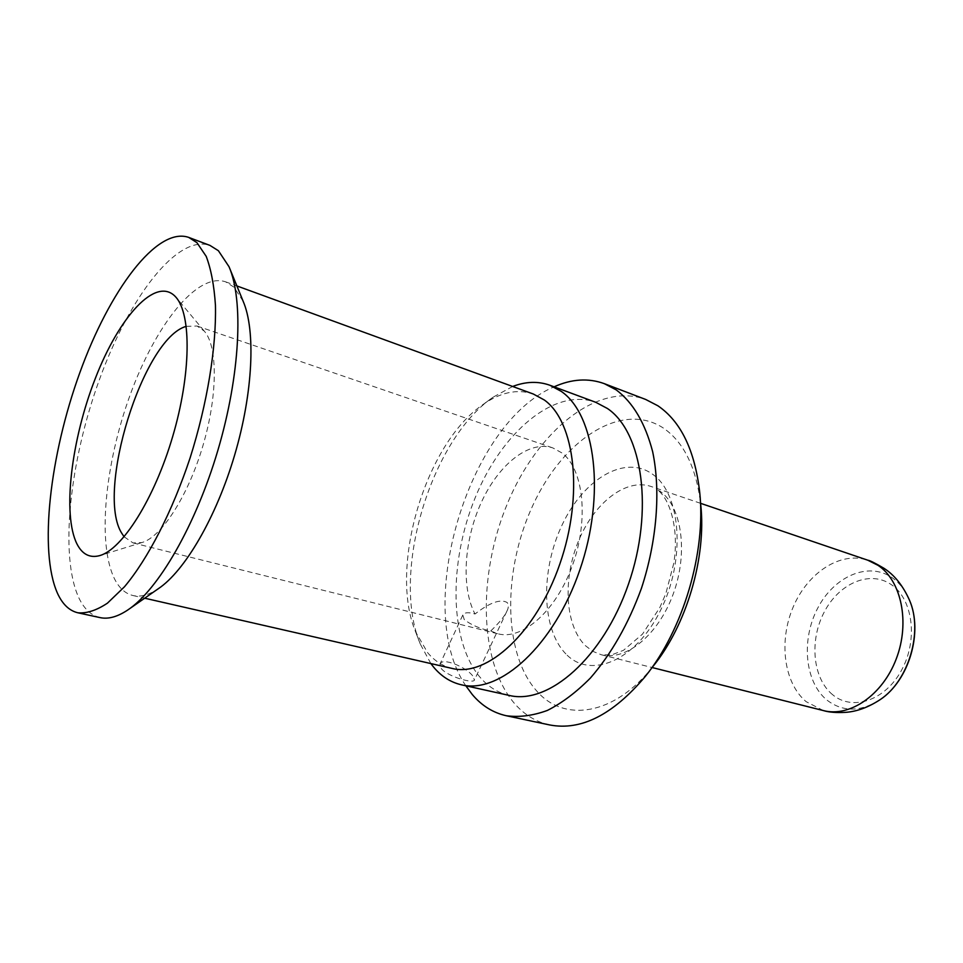 <?xml version="1.0" encoding="UTF-8"?>
<svg xmlns="http://www.w3.org/2000/svg" width="963" height="963" viewBox="0 0 963 963"><rect width="100%" height="100%" fill="white"/><g stroke="black" fill="none" stroke-linecap="round" stroke-linejoin="round"><path stroke-width="0.72" stroke-dasharray="4.82 3.61" d="M490.745 630.97L497.967 633.81C522.512 640.443 556.337 610.747 572.564 565.088C589.019 519.539 583.578 469.378 562.163 453.055L552.858 447.927C529.156 439.935 498.822 464.238 481.464 502.072C464.01 539.858 460.892 587.261 475 613.997C468.427 612.035 464.347 612.384 462.794 615.032L464.238 619.582C471.184 624.987 480.019 628.779 490.745 630.97C499.556 622.447 504.961 615.802 506.959 611.048C508.729 607.569 508.789 604.728 507.14 602.525C500.531 598.709 489.818 602.537 475 613.997M472.616 675.797C466.224 667.13 442.258 657.031 439.995 664.061L441.379 668.695C447.891 676.664 473.748 684.055 474.446 679.974L472.616 675.797M186.268 326.337L197.114 326.036L204.3 331.128C217.807 346.271 217.843 395.36 202.94 445.664C188.134 495.993 161.447 537.185 141.886 542.566L133.075 542.939L124.131 536.788M100.068 617.608C91.22 615.513 84.166 608.965 78.906 597.975C59.261 555.759 69.805 460.711 99.622 379.073C129.223 297.423 177.228 234.045 209.958 245.409M243.121 301.202L233.937 287.143L225.595 281.822C197.114 272.048 155.5 325.073 130.21 394.746C104.726 464.371 96.914 545.142 115.018 579.834C119.629 588.501 125.623 593.738 132.978 595.531C140.429 597.241 148.844 594.99 158.221 588.778M452.285 668.466C442.751 666.191 434.53 660.919 427.608 652.649L415.595 631.836C388.631 567.821 425.201 443.943 482.607 404.845C500.327 392.278 517.227 388.667 533.309 394.011M430.846 663.567L420.253 643.982C390.834 573.779 430.28 440.139 493.116 397.165L512.653 386.476M509.162 695.406C498.027 692.818 488.41 686.872 480.296 677.543C449.155 641.189 448.541 562.488 475.241 497.606C501.639 432.628 553.966 387.282 595.712 402.281M465.827 685.788C412.922 608.484 467.681 422.986 554.086 386.825M549.62 724.934C536.138 721.925 524.522 714.871 514.772 703.809C478.671 662.147 477.576 574.55 507.633 503.035C537.342 431.424 597.144 381.601 645.704 399.464M699.68 491.997L700.763 504.925C696.454 468.174 684.175 442.667 663.904 428.415C622.11 400.331 563.235 439.429 533.153 504.708C502.602 569.711 502.59 653.287 536.981 691.29C564.33 722.744 614.394 715.617 653.119 666.276L645.198 676.556M565.871 653.913C541.302 628.935 540.472 570.265 562.163 524.847C583.494 479.165 624.903 453.862 652.854 474.434C681.178 494.212 685.945 559.997 660.437 610.566C635.339 661.449 590.03 679.613 565.871 653.913M700.631 503.336L650.928 486.435C625.553 477.865 593.653 503.396 578.233 541.651C562.609 579.81 565.149 625.709 585.348 645.619L592.799 651.325L601.237 654.744C625.733 661.352 658.331 635.062 673.233 593.966C688.352 552.979 681.924 507.128 660.425 491.491L657.175 489.77C669.104 497.486 679.625 527.796 673.703 563.572L665.878 593.437L659.872 607.46L642.502 634.123L623.518 650.29L611.806 654.852L601.237 654.744L652.144 667.54M823.377 710.574L806.079 701.63C783.617 682.731 778.549 640.72 793.331 606.666C807.897 572.504 840.603 550.992 867.771 560.201M909.517 600.262C905.376 590.331 899.49 582.735 891.87 577.511C868.036 561.26 833.91 576.572 817.635 608.291C801.035 639.793 804.743 681.852 826.82 699.993C842.745 712.223 860.537 712.102 880.194 699.62M832.646 694.732C812.64 678.494 809.185 640.503 824.22 612.071C838.954 583.434 869.806 569.819 891.208 584.553C912.84 598.842 918.305 639.733 901.621 670.092C885.238 700.691 852.387 711.404 832.646 694.732M462.794 615.032L439.995 664.061M506.959 611.048L474.446 679.974M133.075 542.939L497.967 633.81M204.3 331.128L176.361 297.736M141.886 542.566L100.284 555.434M229.916 268.894L229.013 266.703M129.572 608.736L127.634 610.085M225.595 281.822L236.886 285.939M132.978 595.531L144.691 598.204M415.595 631.836L420.253 643.982M482.607 404.845L493.116 397.165M197.114 326.036L552.858 447.927"/><path stroke-width="1.44" d="M124.131 536.788L121.856 533.406C95.325 492.478 143.102 338.157 186.268 326.337M175.422 296.652L175.928 297.218C191.589 314.588 191.071 374.511 172.63 436.708C154.321 498.954 122.217 549.548 99.646 555.627C89.86 558.239 82.3 554.363 76.992 544.011C62.15 514.411 71.286 439.754 95.361 378.315C119.195 316.658 155.862 275.851 175.422 296.652M77.895 612.793C69.276 610.747 62.451 604.21 57.431 593.184C38.676 550.86 49.895 455.246 79.736 372.934C109.385 290.597 156.837 226.377 188.724 237.404L196.909 242.628L206.19 256.339C211.041 269.098 214.123 285.385 215.435 305.187C216.458 347.294 207.346 403.401 190.132 457.822C172.208 511.822 147.953 558.865 124.456 586.792L107.423 603.175C96.577 610.373 86.742 613.587 77.895 612.793L100.068 617.608C108.181 619.39 117.366 616.886 127.634 610.085C158.209 589.91 195.718 525.461 217.951 450.094C240.22 374.739 243.723 300.239 229.013 266.703L218.384 250.705L209.958 245.409L188.724 237.404M129.572 608.736L158.221 588.778C184.727 571.191 216.242 517.444 234.659 455.03C253.1 392.615 255.821 330.369 243.121 301.202L229.916 268.894M236.886 285.939L533.309 394.011L544.336 400.006C575.164 421.866 583.843 495.283 559.876 563.897C536.21 632.667 487.013 677.386 452.285 668.466L144.691 598.204M430.846 663.567L433.434 666.89C441.235 676.315 450.564 682.285 461.433 684.813C499.737 694.455 554.002 645.547 579.774 570.12C605.871 494.826 595.495 414.788 561.273 391.387L549.873 385.248L595.712 402.281L607.424 408.493C642.61 432.038 654.106 510.703 628.454 584.18C603.151 657.813 548.465 705.229 509.162 695.406L461.433 684.813M512.653 386.476C525.726 381.468 538.136 381.059 549.873 385.248M554.086 386.825C571.625 378.941 588.357 377.881 604.295 383.647L616.212 389.883C633.016 402.486 645.162 423.082 652.649 451.659C660.835 490.889 656.959 541.001 641.442 588.321C628.43 623.916 611.433 653.805 590.439 677.988C576.331 692.241 561.995 703.05 547.405 710.417C532.984 715.714 519.262 717.483 506.249 715.726C493.044 712.764 481.717 705.686 472.279 694.516L465.827 685.788M604.295 383.647L645.704 399.464L657.873 405.772C680.805 421.409 694.744 450.154 699.68 491.997C706.24 551.943 683.261 629.778 645.198 676.556C612.877 714.847 581.014 730.965 549.62 724.934L506.249 715.726M653.119 666.276C686.499 625.204 706.481 557.553 700.763 504.925M700.631 503.336L867.771 560.201L878.015 565.329C901.404 580.725 910.216 622.495 896.3 658.776C882.626 695.154 849.655 717.555 823.377 710.574L652.144 667.54M823.377 710.574C829.023 712.295 836.534 712.873 845.935 712.319C857.082 711.488 868.506 707.251 880.194 699.62C908.699 680.901 923.3 631.463 909.517 600.262C903.017 585.697 894.458 575.007 883.841 568.206C874.91 562.97 869.553 560.31 867.771 560.201M100.284 555.434L99.646 555.627M880.194 699.62C909.072 680.444 923.361 632.041 909.517 600.262"/></g></svg>
